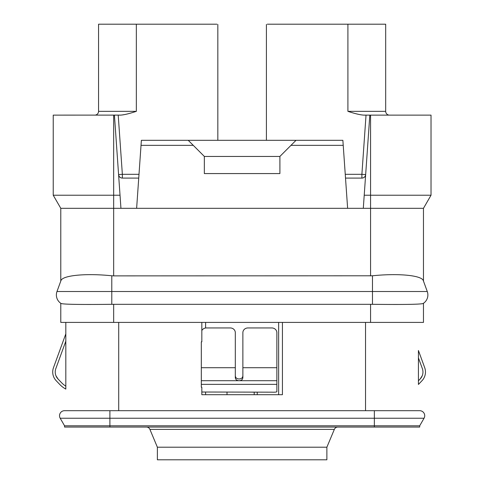<?xml version="1.0" encoding="UTF-8"?>
<svg xmlns="http://www.w3.org/2000/svg" width="484" height="484" viewBox="0 0 484 484"><rect width="100%" height="100%" fill="white"/><g stroke="black" fill="none" stroke-linecap="round" stroke-linejoin="round"><path stroke-width="0.73" d="M60.784 303.286L60.784 322.411L423.47 322.411L423.47 303.286M201.828 322.411L201.828 341.849L201.314 341.849L201.314 387.224L201.828 387.224L201.828 394.696L282.426 394.696L278.645 394.696L278.645 322.411M201.828 394.696L205.603 394.696L205.603 392.173M251.97 392.173L257.24 392.173L257.24 394.696L254.203 394.696L254.203 392.173M65.818 322.411L65.818 333.857L53.476 367.713A12.596 12.596 0 0 0 56.186 380.708L59.659 384.356A25.186 25.186 0 0 0 65.818 389.088L65.818 322.411M57.874 378.833L58.007 378.972A10.073 10.073 0 0 1 55.841 368.572L65.818 341.208L65.818 386.171A22.669 22.669 0 0 1 61.48 382.62L58.007 378.972L55.938 375.729M374.356 427.057L64.56 427.057L64.56 425.799L60.197 418.243L64.56 425.799L374.356 425.799L374.356 418.243L424.051 418.243L419.689 425.799L374.356 425.799L374.356 427.057L419.689 427.057L419.689 425.799L424.051 418.243A5.04 5.04 0 0 0 419.689 410.686L65.818 410.686M282.426 322.411L282.426 394.696M418.43 350.501L418.43 384.453A25.186 25.186 0 0 0 418.521 384.356L421.994 380.708A12.596 12.596 0 0 0 424.71 367.713L418.43 350.501L424.71 367.713M418.43 357.851L418.43 380.799L420.173 378.972A10.073 10.073 0 0 0 422.344 368.572L418.43 357.851M374.356 410.686L374.356 418.243L109.898 418.243L109.898 410.686L64.56 410.686A5.04 5.04 0 0 0 60.197 418.243A5.04 5.04 0 0 1 64.56 410.686M337.832 427.057A3.775 3.775 0 0 0 334.347 429.375L149.907 429.375A3.775 3.775 0 0 0 146.422 427.057M326.875 447.204L326.875 459.8L157.373 459.8L157.373 447.204L326.875 447.204L334.347 429.375M157.373 447.204L149.907 429.375M380.654 427.057L355.462 427.057M128.786 427.057L103.6 427.057M254.717 427.057L229.531 427.057M111.786 275.783L111.786 291.507L56.985 291.507A10.073 10.073 0 0 0 60.917 303.377A10.073 10.073 0 0 1 56.985 291.507L60.917 280.696C62.43 275.372 85.771 273.091 111.786 275.783L113.673 275.88L113.673 208.314L60.784 208.314L60.784 281.071L56.985 291.507A10.073 10.073 0 0 0 60.917 303.377C62.212 304.539 85.565 304.618 111.786 304.309L372.468 304.309C398.683 304.618 422.036 304.539 423.331 303.377A10.073 10.073 0 0 0 427.269 291.507A10.073 10.073 0 0 1 423.331 303.377A10.073 10.073 0 0 0 427.269 291.507L423.47 281.071L423.47 208.314L431.026 195.227L431.026 115.125L366.031 115.125L369.818 115.125L363.303 208.314L113.673 208.314L113.673 195.227L53.228 195.227L53.228 115.125L119.887 115.107M113.673 275.88L372.468 275.783C398.477 273.091 421.818 275.372 423.331 280.696L423.47 281.071M370.575 275.88L370.575 208.314L363.303 208.314M431.026 195.227L370.575 195.227L370.575 208.314L423.47 208.314M423.331 280.696L427.269 291.507L372.468 291.507L372.468 304.309M369.818 115.125L365.22 115.125C361.887 115.301 356.115 114.042 347.911 111.344L385.688 111.344L385.688 24.2L267.313 24.2M345.516 178.088L361.893 178.088A3.775 3.775 0 0 0 362.31 178.064M365.608 174.99A3.775 3.775 0 0 0 365.662 174.573C365.347 176.757 364.089 177.93 361.893 178.088L361.893 174.313L345.249 174.313M188.228 140.312L193.261 145.345L141.025 145.345L141.382 140.312L342.872 140.312L347.627 208.314M296.026 140.312L290.987 145.345L343.223 145.345M141.025 145.345L136.627 208.314M193.261 145.345L204.345 156.429L204.345 173.574L279.903 173.574L279.891 156.459L204.357 156.459L204.345 173.574M290.987 145.345L279.903 156.429L279.903 173.574M121.938 178.064A3.775 3.775 0 0 0 122.355 178.088C120.159 177.93 118.901 176.757 118.592 174.573A3.775 3.775 0 0 0 118.64 174.99M139.005 174.313L122.355 174.313L122.355 178.088L138.739 178.088M120.946 208.314L114.43 115.125M356.799 113.94L357.464 114.097M364.367 115.107L365.22 115.125M266.412 140.312L266.412 24.454M136.343 24.2L98.561 24.2L98.561 111.344A3.775 3.775 0 0 1 94.785 115.125A3.775 3.775 0 0 0 98.561 111.344L136.343 111.344L136.343 24.2L216.941 24.2M217.836 140.312L217.836 24.454M136.343 111.344C128.127 114.049 122.361 115.307 119.028 115.125M122.924 114.829L123.602 114.726M130.087 113.25L130.462 113.141M227.014 394.696L227.014 392.173M201.828 392.016L271.833 392.173C274.906 392.282 276.588 392.113 276.872 391.665L276.872 332.683A5.04 4.731 0 0 0 271.833 327.946L247.905 327.946A5.04 4.731 0 0 0 242.871 332.683L242.871 377.574C242.672 379.571 241.413 380.612 239.09 380.708C236.767 380.612 235.508 379.571 235.315 377.574L235.315 332.683A5.04 4.731 0 0 0 230.275 327.946L206.347 327.946A5.04 4.731 0 0 0 201.828 330.596M422.344 368.572A10.073 10.073 0 0 1 422.248 375.729L420.173 378.972M235.315 375.729C235.49 377.804 236.749 378.887 239.09 378.972C241.431 378.887 242.69 377.804 242.871 375.729M365.662 174.573L361.893 174.313L366.031 115.125M362.389 178.058A3.775 3.775 0 0 0 363.666 177.646M363.962 177.471A3.775 3.775 0 0 0 364.906 176.593M365.099 176.315A3.775 3.775 0 0 0 365.517 175.383M365.523 175.365A3.775 3.775 0 0 0 365.595 175.063M118.659 175.063A3.775 3.775 0 0 0 118.731 175.365M118.737 175.383A3.775 3.775 0 0 0 119.155 176.315M119.348 176.593A3.775 3.775 0 0 0 120.292 177.471M120.583 177.646A3.775 3.775 0 0 0 121.865 178.058M118.217 115.125L122.355 174.313L118.592 174.573M389.469 115.125A3.775 3.775 0 0 1 385.688 111.344A3.775 3.775 0 0 0 389.469 115.125A3.775 3.775 0 0 1 385.688 111.344M60.784 208.314L53.228 195.227M120.032 195.227L113.673 195.227L113.673 115.125M370.575 115.125L370.575 195.227L364.216 195.227M205.603 322.411L205.603 328.001M118.713 322.411L118.713 410.686M365.541 322.411L365.541 410.686M109.898 427.057L109.898 418.243L60.197 418.243M370.575 322.411L370.575 304.297M113.673 322.411L113.673 304.297M111.786 304.309L111.786 291.507L372.468 291.507L372.468 275.783M347.911 111.344L347.911 24.2M201.314 384.356L276.872 384.356M201.314 367.713L235.315 367.713M201.314 380.708L276.872 380.708M242.871 367.713L276.872 367.713"/></g></svg>

